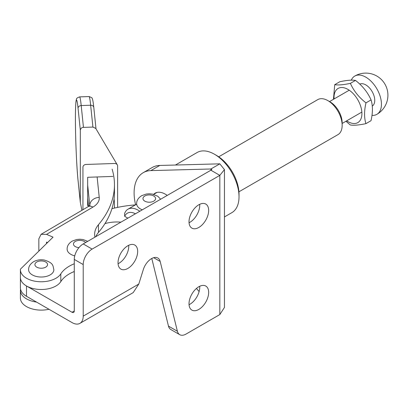 <?xml version="1.0" encoding="UTF-8"?>
<svg xmlns="http://www.w3.org/2000/svg" width="408" height="408" viewBox="0 0 408 408"><rect width="100%" height="100%" fill="white"/><g stroke="black" fill="none" stroke-linecap="round" stroke-linejoin="round"><path stroke-width="0.61" d="M214.465 154.239L216.699 155.53A31.569 18.227 60 0 1 239.022 194.193L239.022 196.768A34.726 20.048 -120 0 0 214.465 154.239A34.726 20.048 -120 0 0 197.1 152.521L175.43 165.031M199.696 286.278A13.892 8.022 -60 0 1 199.731 287.247A13.892 8.022 -60 0 1 189.052 304.71M208.661 292.403A13.892 8.022 -60 0 1 202.597 306.382A13.892 8.022 -60 0 1 191.893 310.1A13.892 8.022 -60 0 1 189.016 303.741A13.892 8.022 -60 0 1 195.08 289.762A13.892 8.022 -60 0 1 205.785 286.044A13.892 8.022 -60 0 1 208.661 292.403M128.709 245.295A13.892 8.022 -60 0 1 128.744 246.259A13.892 8.022 -60 0 1 118.065 263.726M137.674 251.415A13.892 8.022 -60 0 1 131.611 265.394A13.892 8.022 -60 0 1 120.906 269.117A13.892 8.022 -60 0 1 118.029 262.757A13.892 8.022 -60 0 1 124.093 248.778A13.892 8.022 -60 0 1 134.798 245.055A13.892 8.022 -60 0 1 137.674 251.415M199.696 204.311A13.892 8.022 -60 0 1 199.731 205.275A13.892 8.022 -60 0 1 189.052 222.737M208.661 210.431A13.892 8.022 -60 0 1 202.597 224.41A13.892 8.022 -60 0 1 191.893 228.133A13.892 8.022 -60 0 1 189.016 221.774A13.892 8.022 -60 0 1 195.08 207.794A13.892 8.022 -60 0 1 205.785 204.071A13.892 8.022 -60 0 1 208.661 210.431M135.599 204.796A44.197 25.515 60 0 1 143.254 172.671L152.184 167.515A44.197 25.515 60 0 1 159.793 165.449L219.825 163.838L224.446 169.606L224.446 307.454L219.825 314.568L186.058 334.06A12.628 7.293 -60 0 1 179.744 334.688A12.628 7.293 -60 0 1 177.393 331.25L160.176 261.446A12.628 7.293 120 0 0 157.83 258.009A12.628 7.293 120 0 0 143.346 269.494L138.791 284.045L83.207 316.134L83.207 264.562A12.628 7.293 -60 0 1 92.132 249.094L219.825 175.374L224.446 169.606M179.744 334.688L170.814 329.531A12.628 7.293 -60 0 1 168.468 326.094L151.786 258.478M74.276 271.509A36.623 21.145 0 0 0 69.074 274.043A36.623 21.145 0 0 0 60.807 281.602A20.839 12.031 180 0 1 37.602 289.318A20.839 12.031 180 0 1 20.4 277.471A20.839 12.031 0 0 0 26.505 285.977L72.043 312.268A3.157 1.821 60 0 0 73.618 312.426A3.157 1.821 60 0 0 74.276 310.978L74.276 259.406A12.628 7.293 -60 0 1 83.207 243.938L210.895 170.218L219.825 175.374L219.825 314.568M38.847 251.093L38.847 238.818L41.075 234.325L46.538 234.365L53.06 237.15L20.425 269.163A20.839 12.031 0 0 0 20.4 269.739L20.4 287.783A20.839 12.031 0 0 0 26.505 296.29L72.043 322.58A15.784 9.114 60 0 0 79.932 323.36A15.784 9.114 60 0 0 83.207 316.134M74.276 271.963L73.562 271.799M79.932 323.36L133.197 292.607L138.791 284.045M143.254 172.671A44.197 25.515 60 0 1 150.863 170.605L210.895 168.989L210.895 170.218L211.818 169.606L210.895 168.989L219.825 163.838M153.602 194.33A20.522 11.847 60 0 1 155.096 193.178A20.522 11.847 60 0 1 167.239 195.422M199.114 291.567L196.462 288.436M224.446 216.929L231.831 212.67A34.726 20.048 -120 0 0 239.022 196.768M117.611 207.386L117.611 165.949A3.157 2.575 174.1 0 0 117.305 164.852L95.752 128.418L92.917 127.061L83.462 127.388C81.952 127.306 80.901 128.204 80.31 130.07L80.31 202.246L81.875 210.339M117.305 164.852A3.157 2.575 174.1 0 0 114.459 163.481L86.093 164.46A3.157 2.575 174.1 0 0 82.946 167.142L82.946 209.712M112.883 176.424L87.669 177.291L87.669 205.647L88.434 205.622M20.4 269.739A20.839 12.031 0 0 0 37.602 281.581A20.839 12.031 0 0 0 60.807 273.865A36.623 21.145 180 0 1 69.074 266.312A36.623 21.145 180 0 1 74.276 263.772M20.635 289.578L20.425 289.782A20.839 12.031 0 0 0 20.4 290.358L20.4 298.09A20.839 12.031 0 0 0 48.975 309.259M94.957 237.155A37.883 21.874 180 0 1 94.631 234.289A37.883 21.874 180 0 1 98.471 224.696A157.85 91.132 0 0 0 114.454 184.732A157.85 91.132 0 0 0 112.129 169.147M20.4 290.358A20.839 12.031 0 0 0 36.531 302.078M114.383 208.1A157.85 91.132 0 0 0 114.454 205.351A157.85 91.132 0 0 0 114.062 198.91M47.568 242.541L46.538 242.097L46.538 243.55M114.454 184.732L114.454 192.464A157.85 91.132 180 0 1 98.471 232.427A37.883 21.874 0 0 0 95.778 236.681M120.926 222.161A26.52 15.31 0 0 0 104.953 223.604M111.93 208.702A85.241 49.21 180 0 1 135.42 204.898M87.725 241.332L82.916 239.506L79.8 239.216L76.709 239.486L72.139 241.128C68.697 243.372 67.029 246.055 67.131 249.171A12.628 7.293 0 0 0 74.735 255.862M142.316 209.809A12.628 7.293 180 0 1 136.654 203.73C136.553 200.609 138.22 197.931 141.658 195.682L146.232 194.045L149.318 193.769L152.434 194.065L157.835 196.279L160.63 199.237M330.103 101.913L327.869 100.623L330.103 101.913A17.049 9.843 60 0 1 342.154 122.793L342.154 125.368A20.206 11.664 -120 0 0 327.869 100.623L327.869 100.623A20.206 11.664 -120 0 0 317.766 99.623L218.724 156.805M238.93 191.801L337.972 134.62A20.206 11.664 -120 0 0 342.154 125.368M135.43 213.787A17.049 9.843 -120 0 0 124.69 216.342L124.547 213.68A20.206 11.664 60 0 1 128.015 209.171A20.206 11.664 60 0 1 138.118 210.176A20.206 11.664 60 0 1 139.806 211.262M124.69 216.342L127.852 218.163M28.606 269.739A12.628 7.293 0 0 0 36.404 276.471A12.628 7.293 0 0 0 50.164 274.89A12.628 7.293 0 0 0 53.866 269.739C52.81 265.715 53.861 263.078 44.39 260.069C40.509 259.376 36.919 259.911 33.614 261.691C30.177 263.935 28.504 266.618 28.606 269.739M339.828 81.728C346.866 80.233 352.084 79.8 355.485 80.417C362.503 85.838 367.7 92.336 371.081 99.904C372.887 105.764 372.866 112.695 371.01 120.702L365.915 123.644C364.104 117.79 364.125 110.859 365.981 102.852C358.938 97.395 353.736 90.897 350.39 83.359C343.352 84.854 338.13 85.292 334.728 84.67L339.828 81.728M346.693 120.834A19.732 11.393 -120 0 0 360.014 120.59A19.732 11.393 -120 0 0 354.98 95.656A19.732 11.393 -120 0 0 335.901 90.454A19.732 11.393 -120 0 0 334.065 98.96M345.948 121.263L350.253 124.955C353.629 125.577 358.846 125.139 365.915 123.644M365.981 102.852L371.081 99.904M350.39 83.359L355.485 80.417M334.728 84.67L333.458 99.312M371.994 115.352A22.098 12.76 -120 0 0 376.865 114.347A22.098 12.76 -120 0 0 380.429 110.048A22.098 12.76 -120 0 0 371.362 81.539A22.098 12.76 -120 0 0 354.766 76.072A22.098 12.76 -120 0 0 351.303 80.147M372.28 106.06A12.628 7.293 -120 0 0 374.167 103.688A12.628 7.293 -120 0 0 370.836 89.582A12.628 7.293 -120 0 0 359.8 84.119M92.132 249.094L83.207 243.938M83.207 264.562L74.276 259.406M160.176 261.446L153.673 257.693M177.393 331.25L168.468 326.094M26.505 296.29L26.505 285.977M74.276 310.978L72.043 312.268M159.793 165.449L150.863 170.605M92.917 127.061L90.658 105.228L81.202 105.555L83.462 127.388M96.008 128.846L93.799 107.477A3.157 2.575 -5.9 0 0 90.658 105.228A47.353 2.305 -92 0 0 89.026 96.563L79.575 96.89A47.353 2.305 88 0 1 81.202 105.555A3.157 2.575 -5.9 0 0 78.056 108.237A44.197 2.152 -92 0 0 75.419 118.856A44.197 2.152 -92 0 0 78.056 180.412L80.31 202.246M80.31 130.07L78.056 108.237M78.056 180.412A3.157 2.575 174.1 0 0 78.066 180.632L80.32 202.465M46.538 234.365L92.942 207.085A22.098 12.76 0 0 0 99.236 197.385L97.124 176.965M41.075 234.325L88.143 206.657A9.471 5.518 59.6 0 1 92.942 207.085M89.786 205.387A9.471 7.721 -5.9 0 1 99.236 197.385M88.551 206.402L87.669 197.916M89.775 205.392L87.669 185.023M98.471 224.696L98.471 232.427M60.807 273.865L60.807 281.602M85.563 242.582A6.314 3.647 0 0 0 75.296 241.439A6.314 3.647 0 0 0 73.782 245.193A6.314 3.647 0 0 0 78.958 247.631M144.815 195.998A6.314 3.647 0 0 0 144.815 201.154A6.314 3.647 0 0 0 153.745 201.154A6.314 3.647 0 0 0 153.745 195.998A6.314 3.647 0 0 0 144.815 195.998M36.771 262.002A6.314 3.647 0 0 0 36.771 267.158A6.314 3.647 0 0 0 45.701 267.158A6.314 3.647 0 0 0 45.701 262.002A6.314 3.647 0 0 0 36.771 262.002M93.799 107.477C92.881 99.022 92.432 99.266 92.162 98.486C92.499 98.012 91.453 97.374 89.026 96.563M79.575 96.89C77.26 97.716 76.204 98.573 76.413 99.46C76.067 100.501 75.694 102.046 75.465 112.276C75.108 130.32 76.449 165.73 78.066 180.632M89.806 205.877L89.944 205.178L88.143 206.657M88.516 206.423L87.669 198.237M114.454 205.351L114.454 208.085M157.044 192.413L153.683 194.356M136.675 204.173L128.015 209.171M376.865 114.347A22.098 22.098 0 0 0 381.562 79.703A22.098 22.098 0 0 0 354.766 76.072M349.228 90.209L329.526 101.582M361.855 112.083L342.154 123.456"/></g></svg>
